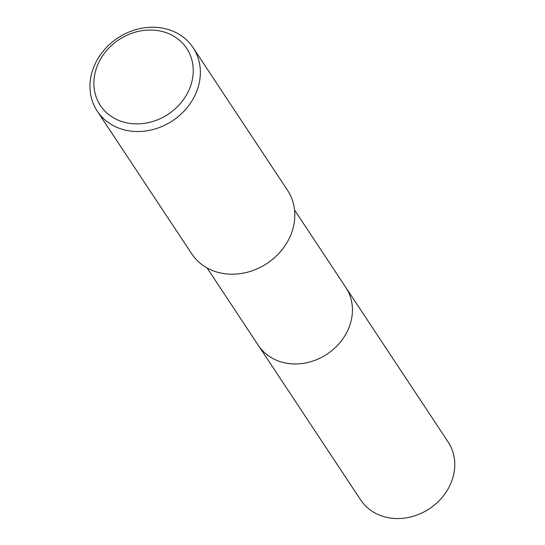 <?xml version="1.0" encoding="UTF-8"?>
<svg xmlns="http://www.w3.org/2000/svg" width="545" height="545" viewBox="0 0 545 545"><rect width="100%" height="100%" fill="white"/><g stroke="black" fill="none" stroke-linecap="round" stroke-linejoin="round"><path stroke-width="0.82" d="M345.38 286.786A52.463 45.296 146.5 0 1 345.803 287.413A52.456 45.29 146.5 0 1 339.378 343.302A52.456 45.29 146.5 0 1 281.445 362.009A52.456 45.29 146.5 0 1 258.316 345.319A52.463 45.296 146.5 0 1 257.908 344.699M345.503 286.97A52.456 45.29 146.5 0 1 339.576 343.071A52.456 45.29 146.5 0 1 281.445 362.016A52.456 45.29 146.5 0 1 258.023 344.883M167.751 29.355A57.484 49.629 146.5 0 1 193.094 47.647A57.484 49.629 146.5 0 1 186.063 108.891A57.484 49.629 146.5 0 1 122.577 129.403A57.484 49.629 146.5 0 1 97.235 111.112A57.484 49.629 146.5 0 1 104.265 49.868A57.484 49.629 146.5 0 1 167.751 29.355M193.094 47.647L287.549 190.328A57.484 49.629 146.5 0 1 280.518 251.572A57.484 49.629 146.5 0 1 217.033 272.078A57.484 49.629 146.5 0 1 191.69 253.786L97.235 111.112M163.888 31.944A51.734 44.67 146.5 0 1 188.904 90.232A51.734 44.67 146.5 0 1 123.238 121.978A51.734 44.67 146.5 0 1 98.223 63.697A51.734 44.67 146.5 0 1 163.888 31.944M258.316 345.332A52.463 45.296 146.5 0 0 304.519 363.161A52.463 45.296 146.5 0 0 348.03 329.82A52.463 45.296 146.5 0 0 345.803 287.413L448.14 442.009A52.456 45.29 146.5 0 1 450.374 484.416A52.456 45.29 146.5 0 1 406.863 517.75A52.456 45.29 146.5 0 1 360.667 499.922L207.086 267.942M345.789 287.413L294.566 210.029"/></g></svg>
